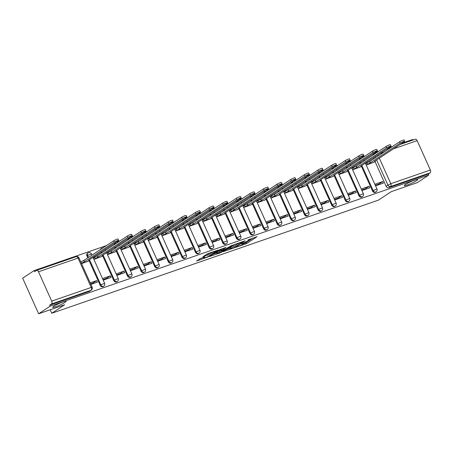 <?xml version="1.0" encoding="UTF-8"?>
<svg xmlns="http://www.w3.org/2000/svg" width="453" height="453" viewBox="0 0 453 453"><rect width="100%" height="100%" fill="white"/><g stroke="black" fill="none" stroke-linecap="round" stroke-linejoin="round"><path stroke-width="0.68" d="M235.968 247.304L246.698 243.533L257.083 236.642L247.904 239.994A3.601 0.43 155.8 0 1 249.371 239.716A3.601 0.43 155.8 0 1 248.827 240.243L247.978 240.803A3.601 0.43 155.8 0 1 243.42 242.95L241.245 243.827L242.627 243.471A3.601 0.43 155.8 0 1 244.093 243.193A3.601 0.43 155.8 0 1 243.555 243.72L242.7 244.28A3.601 0.43 155.8 0 1 238.148 246.426L235.968 247.304M64.989 302.389A7.333 0.883 155.8 0 0 66.093 301.319A7.333 0.883 155.8 0 0 61.161 302.615A7.333 0.883 155.8 0 0 53.816 306.256A7.333 0.883 155.8 0 0 52.712 307.332A7.333 0.883 155.8 0 0 57.644 306.03A7.333 0.883 155.8 0 0 64.989 302.389M416.584 180.628A7.333 0.883 155.8 0 0 417.683 179.558A7.333 0.883 155.8 0 0 412.751 180.855A7.333 0.883 155.8 0 0 405.407 184.496A7.333 0.883 155.8 0 0 404.303 185.571A7.333 0.883 155.8 0 0 409.24 184.269A7.333 0.883 155.8 0 0 416.584 180.628M200.566 258.437L196.568 261.075L208.103 256.902L218.482 250.005L207.916 253.595L202.859 256.709L207.644 255.124L210.787 253.323A3.007 0.362 155.8 0 1 213.799 251.828A3.007 0.362 155.8 0 1 215.821 251.296A3.007 0.362 155.8 0 1 215.368 251.738L208.646 256.166A3.007 0.362 155.8 0 1 205.634 257.661A3.007 0.362 155.8 0 1 203.612 258.193A3.007 0.362 155.8 0 1 204.065 257.751L204.892 256.936L200.566 258.437M428.804 175.056L417.298 182.638L391.29 191.647L378.402 200.141L51.772 313.255L64.66 304.761L38.647 313.77L50.147 306.188L428.804 175.056L428.334 174.02L430.129 172.842L390.588 186.534A2.293 1.829 -123.4 0 1 387.91 185.062L376.613 159.937M222.927 251.766L234.75 247.672L245.13 240.781L233.136 245.039L222.927 251.766M219.999 252.955L209.433 256.545L219.813 249.648L226.024 247.395L221.54 250.452L224.869 249.371L231.925 245.328L221.426 252.287L219.999 252.955L219.864 252.655M38.647 313.77L22.65 278.176L34.151 270.594L106.449 245.56M413.04 139.994L412.802 139.462L402.009 143.205M392.4 146.529L388.391 147.916M378.782 151.245L374.773 152.633M365.169 155.962L361.154 157.35M351.551 160.673L347.542 162.066M337.932 165.39L333.923 166.778M324.314 170.107L320.305 171.494M310.701 174.824L306.687 176.211M297.083 179.541L293.074 180.928M283.465 184.252L279.456 185.645M269.852 188.969L265.837 190.356M256.234 193.686L252.219 195.073M242.615 198.403L238.606 199.79M228.997 203.114L224.988 204.507M215.385 207.831L211.37 209.224M201.766 212.548L197.751 213.935M188.148 217.264L184.139 218.652M174.53 221.981L170.521 223.369M160.917 226.693L156.902 228.086M147.299 231.409L143.29 232.802M133.68 236.126L129.671 237.514M120.062 240.843L116.053 242.23M50.147 306.188L49.683 305.152L51.472 303.969A2.293 1.359 -109.1 0 0 51.699 301.132L38.499 271.766A2.293 1.359 -109.1 0 0 36.591 270.362A2.293 1.359 -109.1 0 0 36.41 270.452L34.615 271.63L34.151 270.594M428.334 174.02L388.793 187.712A2.293 1.829 -123.4 0 1 386.115 186.245L375.027 161.574M373.782 158.799L373.346 157.831M415.061 139.32A2.293 1.359 70.9 0 1 415.242 139.23A2.293 1.359 70.9 0 1 417.151 140.634L430.35 170.005A2.293 1.359 70.9 0 1 430.129 172.842M361.93 190.543L369.778 187.825L369.076 186.268L365.322 188.742L361.687 190M352.604 169.784L360.401 166.953M348.312 195.26L356.16 192.542L355.463 190.985L351.704 193.459L348.068 194.716M338.986 174.501L346.783 171.67M334.693 199.971L342.547 197.253L341.845 195.696L338.091 198.176L334.456 199.433M325.367 179.218L333.165 176.387M321.081 204.688L328.929 201.97L328.227 200.413L324.473 202.887L320.837 204.15M311.749 183.935L319.546 181.098M307.462 209.405L315.311 206.687L314.609 205.13L310.854 207.604L307.219 208.867M298.136 188.646L305.934 185.815M293.844 214.122L301.692 211.404L300.996 209.847L297.236 212.321L293.601 213.578M284.518 193.363L292.315 190.532M280.226 218.833L288.08 216.115L287.378 214.563L283.623 217.038L279.988 218.295M270.9 198.08L278.697 195.249M266.613 223.55L274.461 220.832L273.759 219.275L270.005 221.755L266.37 223.012M257.281 202.797L265.079 199.966M252.995 228.267L260.843 225.549L260.147 223.992L256.387 226.466L252.751 227.729M243.669 207.514L251.466 204.677M239.377 232.984L247.225 230.266L246.528 228.708L242.768 231.183L239.133 232.44M230.05 212.225L237.848 209.394M225.758 237.7L233.612 234.982L232.91 233.425L229.156 235.9L225.52 237.157M216.432 216.942L224.229 214.11M212.146 242.412L219.994 239.694L219.292 238.136L215.537 240.617L211.902 241.874M202.814 221.659L210.611 218.827M198.527 247.128L206.375 244.41L205.679 242.853L201.919 245.333L198.284 246.591M189.201 226.375L196.998 223.544M184.909 251.845L192.757 249.127L192.061 247.57L188.301 250.045L184.665 251.307M175.583 231.092L183.38 228.255M171.296 256.562L179.145 253.844L178.442 252.287L174.688 254.762L171.053 256.019M161.964 235.803L169.762 232.972M157.678 261.279L165.526 258.561L164.824 257.004L161.07 259.478L157.434 260.735M148.346 240.52L156.143 237.689M144.06 265.99L151.908 263.272L151.211 261.715L147.451 264.195L143.816 265.452M134.734 245.237L142.531 242.406M130.441 270.707L138.29 267.989L137.593 266.432L133.833 268.906L130.198 270.169M121.115 249.954L128.912 247.117M116.829 275.424L124.677 272.706L123.975 271.149L120.221 273.623L116.585 274.886M107.497 254.665L115.294 251.834M103.21 280.141L111.059 277.423L110.356 275.866L106.602 278.34L102.967 279.597M93.884 259.382L101.682 256.551M90.889 284.405L97.44 282.134L96.744 280.583L92.984 283.057L90.645 283.867M81.563 263.652L88.063 261.268M100.164 285.271L100.798 284.852A2.293 1.829 -123.4 0 0 103.805 286.16L103.171 286.579A2.293 1.829 56.6 0 1 100.164 285.271L89.071 260.6M87.831 257.831L86.965 255.905L87.599 255.486A2.293 1.829 -123.4 0 1 88.08 252.967A2.293 1.829 -123.4 0 1 88.414 252.802M113.777 280.554L114.416 280.135A2.293 1.829 -123.4 0 0 117.423 281.449L116.783 281.868A2.293 1.829 56.6 0 1 113.777 280.554L102.689 255.883M101.444 253.114L101.008 252.145M127.395 275.843L128.029 275.424A2.293 1.829 -123.4 0 0 131.036 276.732L130.402 277.151A2.293 1.829 56.6 0 1 127.395 275.843L116.308 251.172M115.062 248.397L114.626 247.429M141.013 271.126L141.647 270.707A2.293 1.829 -123.4 0 0 144.654 272.015L144.02 272.434A2.293 1.829 56.6 0 1 141.013 271.126L129.926 246.455M128.68 243.68L128.244 242.712M154.632 266.409L155.266 265.99A2.293 1.829 -123.4 0 0 158.273 267.298L157.638 267.717A2.293 1.829 56.6 0 1 154.632 266.409L143.539 241.738M142.293 238.969L141.863 238.001M168.244 261.692L168.884 261.273A2.293 1.829 -123.4 0 0 171.891 262.581L171.251 263A2.293 1.829 56.6 0 1 168.244 261.692L157.157 237.021M155.911 234.252L155.475 233.284M181.863 256.976L182.497 256.557A2.293 1.829 -123.4 0 0 185.504 257.87L184.869 258.289A2.293 1.829 56.6 0 1 181.863 256.976L170.775 232.304M169.53 229.535L169.094 228.567M195.481 252.264L196.115 251.845A2.293 1.829 -123.4 0 0 199.122 253.153L198.488 253.572A2.293 1.829 56.6 0 1 195.481 252.264L184.394 227.593M183.148 224.818L182.712 223.85M209.099 247.548L209.733 247.128A2.293 1.829 -123.4 0 0 212.74 248.437L212.106 248.856A2.293 1.829 56.6 0 1 209.099 247.548L198.006 222.876M196.761 220.101L196.33 219.139M222.712 242.831L223.352 242.412A2.293 1.829 -123.4 0 0 226.358 243.72L225.719 244.139A2.293 1.829 56.6 0 1 222.712 242.831L211.625 218.159M210.379 215.39L209.943 214.422M236.33 238.114L236.964 237.695A2.293 1.829 -123.4 0 0 239.971 239.008L239.337 239.427A2.293 1.829 56.6 0 1 236.33 238.114L225.243 213.442M223.997 210.673L223.561 209.705M249.948 233.403L250.583 232.984A2.293 1.829 -123.4 0 0 253.589 234.292L252.955 234.711A2.293 1.829 56.6 0 1 249.948 233.403L238.861 208.725M237.615 205.956L237.179 204.988M263.561 228.686L264.201 228.267A2.293 1.829 -123.4 0 0 267.208 229.575L266.574 229.994A2.293 1.829 56.6 0 1 263.561 228.686L252.474 204.014M251.228 201.24L250.798 200.271M277.179 223.969L277.819 223.55A2.293 1.829 -123.4 0 0 280.826 224.858L280.186 225.277A2.293 1.829 56.6 0 1 277.179 223.969L266.092 199.297M264.846 196.528L264.41 195.56M290.798 219.252L291.432 218.833A2.293 1.829 -123.4 0 0 294.439 220.141L293.804 220.56A2.293 1.829 56.6 0 1 290.798 219.252L279.711 194.58M278.465 191.812L278.029 190.843M304.416 214.535L305.05 214.116A2.293 1.829 -123.4 0 0 308.057 215.43L307.423 215.849A2.293 1.829 56.6 0 1 304.416 214.535L293.329 189.864M292.083 187.095L291.647 186.126M318.029 209.824L318.669 209.405A2.293 1.829 -123.4 0 0 321.675 210.713L321.041 211.132A2.293 1.829 56.6 0 1 318.029 209.824L306.941 185.152M305.696 182.378L305.265 181.41M331.647 205.107L332.281 204.688A2.293 1.829 -123.4 0 0 335.294 205.996L334.654 206.415A2.293 1.829 56.6 0 1 331.647 205.107L320.56 180.436M319.314 177.661L318.878 176.693M345.265 200.39L345.899 199.971A2.293 1.829 -123.4 0 0 348.906 201.279L348.272 201.698A2.293 1.829 56.6 0 1 345.265 200.39L334.178 175.719M332.932 172.95L332.496 171.981M358.884 195.673L359.518 195.254A2.293 1.829 -123.4 0 0 362.525 196.562L361.89 196.981A2.293 1.829 56.6 0 1 358.884 195.673L347.796 171.002M346.551 168.233L346.115 167.265M372.496 190.956L373.136 190.537A2.293 1.829 -123.4 0 0 376.143 191.851L375.503 192.27A2.293 1.829 56.6 0 1 372.496 190.956L361.409 166.285M360.163 163.516L359.733 162.548M51.772 313.255L50.204 309.767M375.548 185.826L383.397 183.108L382.694 181.551L378.94 184.026L375.305 185.288M366.217 165.073L374.014 162.236M365.984 163.352L365.52 163.516M352.366 168.069L351.902 168.227M338.753 172.786L338.283 172.944M325.135 177.497L324.671 177.661M311.517 182.214L311.052 182.378M297.898 186.93L297.434 187.095M284.286 191.647L283.816 191.806M270.668 196.364L270.203 196.523M257.049 201.075L256.585 201.24M243.437 205.792L242.967 205.956M229.818 210.509L229.348 210.668M216.2 215.226L215.736 215.385M202.582 219.943L202.117 220.101M188.969 224.654L188.499 224.818M175.351 229.371L174.881 229.535M161.732 234.088L161.268 234.246M148.114 238.805L147.65 238.963M134.501 243.516L134.031 243.68M120.883 248.233L120.413 248.397M107.265 252.95L106.8 253.114M93.646 257.666L93.182 257.825M382.694 181.551L374.846 184.269M88.465 257.412L87.599 255.486L91.432 253.94A2.293 2.293 0 0 0 88.08 252.967L87.446 253.386A2.293 1.829 56.6 0 0 86.965 255.905M101.076 249.099A2.293 1.829 -123.4 0 1 101.698 248.25L101.064 248.669A2.293 1.829 56.6 0 0 100.441 249.518M114.694 244.382A2.293 1.829 -123.4 0 1 115.317 243.533L114.683 243.952A2.293 1.829 56.6 0 0 114.054 244.801M128.307 239.665A2.293 1.829 -123.4 0 1 128.935 238.816L128.295 239.235A2.293 1.829 56.6 0 0 127.672 240.084M141.925 234.954A2.293 1.829 -123.4 0 1 142.548 234.105L141.914 234.524A2.293 1.829 56.6 0 0 141.291 235.373M155.543 230.237A2.293 1.829 -123.4 0 1 156.166 229.388L155.532 229.807A2.293 1.829 56.6 0 0 154.909 230.656M169.162 225.52A2.293 1.829 -123.4 0 1 169.784 224.671L169.15 225.09A2.293 1.829 56.6 0 0 168.522 225.939M182.774 220.804A2.293 1.829 -123.4 0 1 183.403 219.954L182.763 220.373A2.293 1.829 56.6 0 0 182.14 221.223M196.392 216.087A2.293 1.829 -123.4 0 1 197.015 215.243L196.381 215.662A2.293 1.829 56.6 0 0 195.758 216.506M210.011 211.375A2.293 1.829 -123.4 0 1 210.634 210.526L209.999 210.945A2.293 1.829 56.6 0 0 209.377 211.794M223.629 206.659A2.293 1.829 -123.4 0 1 224.252 205.809L223.618 206.228A2.293 1.829 56.6 0 0 222.989 207.078M237.242 201.942A2.293 1.829 -123.4 0 1 237.87 201.092L237.23 201.511A2.293 1.829 56.6 0 0 236.608 202.361M250.86 197.225A2.293 1.829 -123.4 0 1 251.483 196.376L250.849 196.795A2.293 1.829 56.6 0 0 250.226 197.644M264.478 192.508A2.293 1.829 -123.4 0 1 265.101 191.664L264.467 192.083A2.293 1.829 56.6 0 0 263.839 192.927M278.097 187.797A2.293 1.829 -123.4 0 1 278.72 186.947L278.085 187.366A2.293 1.829 56.6 0 0 277.457 188.216M291.709 183.08A2.293 1.829 -123.4 0 1 292.338 182.231L291.698 182.65A2.293 1.829 56.6 0 0 291.075 183.499M305.328 178.363A2.293 1.829 -123.4 0 1 305.951 177.514L305.316 177.933A2.293 1.829 56.6 0 0 304.693 178.782M318.946 173.646A2.293 1.829 -123.4 0 1 319.569 172.797L318.935 173.216A2.293 1.829 56.6 0 0 318.306 174.065M332.559 168.935A2.293 1.829 -123.4 0 1 333.187 168.086L332.553 168.505A2.293 1.829 56.6 0 0 331.924 169.354M346.177 164.218A2.293 1.829 -123.4 0 1 346.805 163.369L346.166 163.788A2.293 1.829 56.6 0 0 345.543 164.637M359.795 159.501A2.293 1.829 -123.4 0 1 360.418 158.652L359.784 159.071A2.293 1.829 56.6 0 0 359.161 159.92M49.683 305.152L89.224 291.46A2.293 1.829 56.6 0 0 89.552 291.296L91.342 290.118A2.293 1.829 -123.4 0 1 91.013 290.277L51.472 303.969M374.569 154.026A2.293 1.829 -123.4 0 1 375.192 153.176L373.402 154.354A2.293 1.829 56.6 0 0 372.774 155.203M369.076 186.268L361.228 188.986M355.463 190.985L347.615 193.703M341.845 195.696L333.997 198.414M328.227 200.413L320.379 203.131M314.609 205.13L306.76 207.848M300.996 209.847L293.148 212.565M287.378 214.563L279.529 217.281M273.759 219.275L265.911 221.993M260.147 223.992L252.293 226.71M246.528 228.708L238.68 231.426M232.91 233.425L225.062 236.143M219.292 238.136L211.443 240.854M205.679 242.853L197.825 245.571M192.061 247.57L184.212 250.288M178.442 252.287L170.594 255.005M164.824 257.004L156.976 259.722M151.211 261.715L143.358 264.433M137.593 266.432L129.745 269.15M123.975 271.149L116.127 273.867M110.356 275.866L102.508 278.584M96.744 280.583L90.187 282.848M243.867 243.493L246.234 242.497L253.176 237.921M226.189 249.614L230.186 248.233M233.176 248.148L243.136 241.772L241.692 242.145A3.601 0.43 155.8 0 0 237.134 244.292L231.007 248.329A3.601 0.43 155.8 0 0 230.464 248.856A3.601 0.43 155.8 0 0 231.936 248.578L233.176 248.148M230.464 248.856L229.999 247.819A3.601 0.43 155.8 0 1 230.543 247.293L235.441 244.059M216.67 252.91L212.87 254.229M222.117 248.674L221.075 249.416L221.54 250.452M217.412 253.119A3.007 0.362 155.8 0 0 216.964 253.561A3.007 0.362 155.8 0 0 218.986 253.029A3.007 0.362 155.8 0 0 221.998 251.534L224.535 249.807L221.206 250.888L217.412 253.119L216.947 252.083A3.007 0.362 155.8 0 0 216.494 252.525L216.964 253.561M216.947 252.083L221.2 249.694M206.296 254.393L208.799 253.289M199.796 258.754L203.318 257.536M365.571 163.629L369.846 161.393L370.452 162.74L366.177 164.977M373.595 162.514L375.537 161.126L374.472 161.353L404.235 141.732A2.639 0.317 155.8 0 0 404.631 141.347A2.639 0.317 155.8 0 0 402.859 141.817A2.639 0.317 155.8 0 0 400.22 143.125L370.452 162.74M369.846 161.393L399.614 141.778A2.639 0.317 -24.2 0 1 402.253 140.464A2.639 0.317 -24.2 0 1 404.025 140L404.631 141.347M351.953 168.34L356.234 166.109L356.839 167.457L352.559 169.694M359.976 167.231L361.919 165.843L360.854 166.07L390.616 146.449A2.639 0.317 155.8 0 0 391.013 146.064A2.639 0.317 155.8 0 0 389.24 146.534A2.639 0.317 155.8 0 0 386.602 147.842L356.839 167.457M356.234 166.109L385.996 146.489A2.639 0.317 -24.2 0 1 388.634 145.181A2.639 0.317 -24.2 0 1 390.407 144.717L391.013 146.064M338.334 173.057L342.615 170.826L343.221 172.174L338.94 174.405M346.358 171.947L348.3 170.56L347.236 170.781L376.998 151.166A2.639 0.317 155.8 0 0 377.4 150.781A2.639 0.317 155.8 0 0 375.622 151.245A2.639 0.317 155.8 0 0 372.983 152.553L343.221 172.174M342.615 170.826L372.377 151.206A2.639 0.317 -24.2 0 1 375.016 149.898A2.639 0.317 -24.2 0 1 376.788 149.433L377.4 150.781M324.716 177.774L328.997 175.538L329.603 176.891L325.328 179.122M332.745 176.664L334.688 175.277L333.618 175.498L363.385 155.883A2.639 0.317 155.8 0 0 363.782 155.498A2.639 0.317 155.8 0 0 362.009 155.962A2.639 0.317 155.8 0 0 359.371 157.27L329.603 176.891M328.997 175.538L358.765 155.923A2.639 0.317 -24.2 0 1 361.403 154.615A2.639 0.317 -24.2 0 1 363.176 154.145L363.782 155.498M311.103 182.491L315.379 180.254L315.984 181.608L311.709 183.839M319.127 181.381L321.069 179.994L320.005 180.215L349.767 160.594A2.639 0.317 155.8 0 0 350.163 160.209A2.639 0.317 155.8 0 0 348.391 160.679A2.639 0.317 155.8 0 0 345.752 161.987L315.984 181.608M315.379 180.254L345.146 160.639A2.639 0.317 -24.2 0 1 347.785 159.331A2.639 0.317 -24.2 0 1 349.557 158.861L350.163 160.209M297.485 187.202L301.766 184.971L302.372 186.319L298.091 188.556M305.509 186.092L307.451 184.705L306.387 184.932L336.149 165.311A2.639 0.317 155.8 0 0 336.545 164.926A2.639 0.317 155.8 0 0 334.773 165.396A2.639 0.317 155.8 0 0 332.134 166.704L302.372 186.319M301.766 184.971L331.528 165.356A2.639 0.317 -24.2 0 1 334.167 164.043A2.639 0.317 -24.2 0 1 335.939 163.578L336.545 164.926M283.867 191.919L288.148 189.688L288.754 191.036L284.473 193.267M291.891 190.809L293.833 189.422L292.768 189.648L322.53 170.028A2.639 0.317 155.8 0 0 322.932 169.643A2.639 0.317 155.8 0 0 321.16 170.107A2.639 0.317 155.8 0 0 318.516 171.421L288.754 191.036M288.148 189.688L317.91 170.068A2.639 0.317 -24.2 0 1 320.548 168.759A2.639 0.317 -24.2 0 1 322.321 168.295L322.932 169.643M270.254 196.636L274.529 194.405L275.135 195.753L270.86 197.984M278.278 195.526L280.22 194.139L279.15 194.36L308.918 174.745A2.639 0.317 155.8 0 0 309.314 174.36A2.639 0.317 155.8 0 0 307.542 174.824A2.639 0.317 155.8 0 0 304.903 176.132L275.135 195.753M274.529 194.405L304.297 174.784A2.639 0.317 -24.2 0 1 306.936 173.476A2.639 0.317 -24.2 0 1 308.708 173.012L309.314 174.36M256.636 201.353L260.911 199.116L261.523 200.469L257.242 202.701M264.66 200.243L266.602 198.856L265.537 199.077L295.299 179.462A2.639 0.317 155.8 0 0 295.696 179.077A2.639 0.317 155.8 0 0 293.923 179.541A2.639 0.317 155.8 0 0 291.285 180.849L261.523 200.469M260.911 199.116L290.679 179.501A2.639 0.317 -24.2 0 1 293.317 178.193A2.639 0.317 -24.2 0 1 295.09 177.723L295.696 179.077M243.018 206.07L247.298 203.833L247.904 205.181L243.623 207.417M251.041 204.96L252.984 203.567L251.919 203.793L281.681 184.173A2.639 0.317 155.8 0 0 282.077 183.788A2.639 0.317 155.8 0 0 280.305 184.258A2.639 0.317 155.8 0 0 277.666 185.566L247.904 205.181M247.298 203.833L277.06 184.218A2.639 0.317 -24.2 0 1 279.699 182.91A2.639 0.317 -24.2 0 1 281.472 182.44L282.077 183.788M229.399 210.781L233.68 208.55L234.286 209.898L230.005 212.134M237.423 209.671L239.365 208.284L238.301 208.51L268.068 188.89A2.639 0.317 155.8 0 0 268.465 188.505A2.639 0.317 155.8 0 0 266.692 188.975A2.639 0.317 155.8 0 0 264.048 190.283L234.286 209.898M233.68 208.55L263.442 188.929A2.639 0.317 -24.2 0 1 266.081 187.621A2.639 0.317 -24.2 0 1 267.859 187.157L268.465 188.505M215.787 215.498L220.062 213.267L220.668 214.614L216.392 216.845M223.81 214.388L225.753 213.001L224.682 213.221L254.45 193.607A2.639 0.317 155.8 0 0 254.846 193.221A2.639 0.317 155.8 0 0 253.074 193.686A2.639 0.317 155.8 0 0 250.435 195L220.668 214.614M220.062 213.267L249.829 193.646A2.639 0.317 -24.2 0 1 252.468 192.338A2.639 0.317 -24.2 0 1 254.241 191.874L254.846 193.221M202.168 220.215L206.443 217.984L207.055 219.331L202.774 221.562M210.192 219.105L212.134 217.717L211.07 217.938L240.832 198.323A2.639 0.317 155.8 0 0 241.228 197.938A2.639 0.317 155.8 0 0 239.456 198.403A2.639 0.317 155.8 0 0 236.817 199.711L207.055 219.331M206.443 217.984L236.211 198.363A2.639 0.317 -24.2 0 1 238.85 197.055A2.639 0.317 -24.2 0 1 240.622 196.585L241.228 197.938M188.55 224.931L192.831 222.695L193.437 224.048L189.156 226.279M196.574 223.822L198.516 222.434L197.451 222.655L227.213 203.04A2.639 0.317 155.8 0 0 227.61 202.65A2.639 0.317 155.8 0 0 225.837 203.12A2.639 0.317 155.8 0 0 223.199 204.428L193.437 224.048M192.831 222.695L222.593 203.08A2.639 0.317 -24.2 0 1 225.232 201.772A2.639 0.317 -24.2 0 1 227.004 201.302L227.61 202.65M174.932 229.648L179.212 227.412L179.818 228.759L175.538 230.996M182.955 228.533L184.898 227.146L183.833 227.372L213.601 207.751A2.639 0.317 155.8 0 0 213.997 207.366A2.639 0.317 155.8 0 0 212.225 207.836A2.639 0.317 155.8 0 0 209.58 209.144L179.818 228.759M179.212 227.412L208.975 207.797A2.639 0.317 -24.2 0 1 211.619 206.489A2.639 0.317 -24.2 0 1 213.391 206.019L213.997 207.366M161.319 234.36L165.594 232.129L166.2 233.476L161.925 235.713M169.343 233.25L171.285 231.862L170.215 232.089L199.983 212.468A2.639 0.317 155.8 0 0 200.379 212.083A2.639 0.317 155.8 0 0 198.607 212.553A2.639 0.317 155.8 0 0 195.968 213.861L166.2 233.476M165.594 232.129L195.362 212.508A2.639 0.317 -24.2 0 1 198.001 211.2A2.639 0.317 -24.2 0 1 199.773 210.736L200.379 212.083M147.701 239.076L151.976 236.845L152.587 238.193L148.307 240.424M155.724 237.967L157.667 236.579L156.602 236.8L186.364 217.185A2.639 0.317 155.8 0 0 186.761 216.8A2.639 0.317 155.8 0 0 184.988 217.264A2.639 0.317 155.8 0 0 182.349 218.573L152.587 238.193M151.976 236.845L181.744 217.225A2.639 0.317 -24.2 0 1 184.382 215.917A2.639 0.317 -24.2 0 1 186.155 215.452L186.761 216.8M134.082 243.793L138.363 241.557L138.969 242.91L134.688 245.141M142.106 242.683L144.048 241.296L142.984 241.517L172.746 221.902A2.639 0.317 155.8 0 0 173.142 221.517A2.639 0.317 155.8 0 0 171.37 221.981A2.639 0.317 155.8 0 0 168.731 223.289L138.969 242.91M138.363 241.557L168.125 221.942A2.639 0.317 -24.2 0 1 170.764 220.634A2.639 0.317 -24.2 0 1 172.536 220.164L173.142 221.517M120.464 248.51L124.745 246.273L125.351 247.627L121.07 249.858M128.488 247.4L130.43 246.013L129.365 246.234L159.133 226.613A2.639 0.317 155.8 0 0 159.53 226.228A2.639 0.317 155.8 0 0 157.757 226.698A2.639 0.317 155.8 0 0 155.119 228.006L125.351 247.627M124.745 246.273L154.507 226.659A2.639 0.317 -24.2 0 1 157.151 225.351A2.639 0.317 -24.2 0 1 158.924 224.881L159.53 226.228M106.851 253.221L111.127 250.99L111.732 252.338L107.457 254.575M114.875 252.111L116.817 250.724L115.747 250.951L145.515 231.33A2.639 0.317 155.8 0 0 145.911 230.945A2.639 0.317 155.8 0 0 144.139 231.415A2.639 0.317 155.8 0 0 141.5 232.723L111.732 252.338M111.127 250.99L140.894 231.375A2.639 0.317 -24.2 0 1 143.533 230.062A2.639 0.317 -24.2 0 1 145.305 229.597L145.911 230.945M93.233 257.938L97.514 255.707L98.12 257.055L93.839 259.286M101.257 256.828L103.199 255.441L102.135 255.668L131.897 236.047A2.639 0.317 155.8 0 0 132.293 235.662A2.639 0.317 155.8 0 0 130.521 236.126A2.639 0.317 155.8 0 0 127.882 237.44L98.12 257.055M97.514 255.707L127.276 236.087A2.639 0.317 -24.2 0 1 129.915 234.779A2.639 0.317 -24.2 0 1 131.687 234.314L132.293 235.662M80.77 261.891L83.896 260.424L84.501 261.772L81.376 263.244M87.639 261.545L89.581 260.158L88.516 260.379L118.278 240.764A2.639 0.317 155.8 0 0 118.675 240.379A2.639 0.317 155.8 0 0 116.902 240.843A2.639 0.317 155.8 0 0 114.264 242.151L84.501 261.772M83.896 260.424L113.658 240.803A2.639 0.317 -24.2 0 1 116.296 239.495A2.639 0.317 -24.2 0 1 118.069 239.031L118.675 240.379M51.699 301.132L91.24 287.44L78.041 258.074L38.499 271.766M386.115 186.245L390.809 183.697L430.35 170.005M375.571 157.621L375.141 156.653M377.853 154.864L378.283 155.832M379.325 158.148L390.809 183.697A2.293 1.359 70.9 0 1 390.588 186.534L388.793 187.712M417.151 140.634L393.453 148.839M383.844 152.168L379.835 153.556M103.805 286.16A2.293 2.293 0 0 0 104.632 283.306L100.798 284.852L89.507 259.728M117.423 281.449A2.293 2.293 0 0 0 118.25 278.595L114.416 280.135L103.125 255.011M102.084 252.695L101.648 251.726M131.036 276.732A2.293 2.293 0 0 0 131.868 273.878L128.029 275.424L116.738 250.299M115.696 247.978L115.26 247.01M144.654 272.015A2.293 2.293 0 0 0 145.487 269.161L141.647 270.707L130.356 245.583M129.315 243.261L128.879 242.293M158.273 267.298A2.293 2.293 0 0 0 159.099 264.444L155.266 265.99L143.975 240.866M142.933 238.55L142.497 237.582M171.891 262.581A2.293 2.293 0 0 0 172.718 259.733L168.884 261.273L157.587 236.149M156.551 233.833L156.115 232.865M185.504 257.87A2.293 2.293 0 0 0 186.336 255.016L182.497 256.557L171.206 231.432M170.164 229.116L169.728 228.148M199.122 253.153A2.293 2.293 0 0 0 199.954 250.299L196.115 251.845L184.824 226.721M183.782 224.399L183.346 223.431M212.74 248.437A2.293 2.293 0 0 0 213.567 245.583L209.733 247.128L198.442 222.004M197.4 219.682L196.964 218.72M226.358 243.72A2.293 2.293 0 0 0 227.185 240.866L223.352 242.412L212.055 217.287M211.013 214.971L210.583 214.003M239.971 239.008A2.293 2.293 0 0 0 240.803 236.155L236.964 237.695L225.673 212.57M224.631 210.254L224.195 209.286M253.589 234.292A2.293 2.293 0 0 0 254.422 231.438L250.583 232.984L239.292 207.853M238.25 205.537L237.814 204.569M267.208 229.575A2.293 2.293 0 0 0 268.034 226.721L264.201 228.267L252.91 203.142M251.868 200.821L251.432 199.852M280.826 224.858A2.293 2.293 0 0 0 281.653 222.004L277.819 223.55L266.523 198.425M265.481 196.109L265.05 195.141M294.439 220.141A2.293 2.293 0 0 0 295.271 217.287L291.432 218.833L280.141 193.708M279.099 191.393L278.663 190.424M308.057 215.43A2.293 2.293 0 0 0 308.889 212.576L305.05 214.116L293.759 188.992M292.717 186.676L292.281 185.707M321.675 210.713A2.293 2.293 0 0 0 322.502 207.859L318.669 209.405L307.377 184.28M306.336 181.959L305.9 180.99M335.294 205.996A2.293 2.293 0 0 0 336.12 203.142L332.281 204.688L320.99 179.564M319.948 177.242L319.518 176.274M348.906 201.279A2.293 2.293 0 0 0 349.739 198.425L345.899 199.971L334.608 174.847M333.567 172.531L333.131 171.562M362.525 196.562A2.293 2.293 0 0 0 363.351 193.714L359.518 195.254L348.227 170.13M347.185 167.814L346.749 166.846M376.143 191.851A2.293 2.293 0 0 0 376.97 188.997L373.136 190.537L361.845 165.413M360.803 163.097L360.367 162.129M361.658 158.273A2.293 2.293 0 0 0 360.418 158.652A2.293 1.829 -123.4 0 1 360.747 158.493M348.04 162.989A2.293 2.293 0 0 0 346.805 163.369A2.293 1.829 -123.4 0 1 347.134 163.205M334.422 167.706A2.293 2.293 0 0 0 333.187 168.086A2.293 1.829 -123.4 0 1 333.516 167.921M320.803 172.423A2.293 2.293 0 0 0 319.569 172.797A2.293 1.829 -123.4 0 1 319.897 172.638M307.191 177.134A2.293 2.293 0 0 0 305.951 177.514A2.293 1.829 -123.4 0 1 306.279 177.355M293.572 181.851A2.293 2.293 0 0 0 292.338 182.231A2.293 1.829 -123.4 0 1 292.666 182.066M279.954 186.568A2.293 2.293 0 0 0 278.72 186.947A2.293 1.829 -123.4 0 1 279.048 186.783M266.336 191.285A2.293 2.293 0 0 0 265.101 191.664A2.293 1.829 -123.4 0 1 265.43 191.5M252.723 196.002A2.293 2.293 0 0 0 251.483 196.376A2.293 1.829 -123.4 0 1 251.811 196.217M239.105 200.713A2.293 2.293 0 0 0 237.87 201.092A2.293 1.829 -123.4 0 1 238.199 200.934M225.486 205.43A2.293 2.293 0 0 0 224.252 205.809A2.293 1.829 -123.4 0 1 224.58 205.645M211.868 210.147A2.293 2.293 0 0 0 210.634 210.526A2.293 1.829 -123.4 0 1 210.962 210.362M198.255 214.864A2.293 2.293 0 0 0 197.015 215.243A2.293 1.829 -123.4 0 1 197.344 215.079M184.637 219.58A2.293 2.293 0 0 0 183.403 219.954A2.293 1.829 -123.4 0 1 183.731 219.796M171.019 224.292A2.293 2.293 0 0 0 169.784 224.671A2.293 1.829 -123.4 0 1 170.113 224.512M157.401 229.008A2.293 2.293 0 0 0 156.166 229.388A2.293 1.829 -123.4 0 1 156.495 229.224M143.788 233.725A2.293 2.293 0 0 0 142.548 234.105A2.293 1.829 -123.4 0 1 142.876 233.941M130.17 238.442A2.293 2.293 0 0 0 128.935 238.816A2.293 1.829 -123.4 0 1 129.264 238.657M116.551 243.153A2.293 2.293 0 0 0 115.317 243.533A2.293 1.829 -123.4 0 1 115.645 243.374M102.939 247.87A2.293 2.293 0 0 0 101.698 248.25A2.293 1.829 -123.4 0 1 102.027 248.085M375.192 153.176A2.293 1.829 -123.4 0 1 375.52 153.012A2.293 1.359 -109.1 0 1 375.701 152.921A2.293 2.293 0 0 0 375.192 153.176M89.224 291.46L91.013 290.277A2.293 1.359 70.9 0 0 91.24 287.44L92.174 287.264L78.975 257.893A2.293 2.293 0 0 0 76.132 256.67L36.591 270.362M76.132 256.67A2.293 1.359 -109.1 0 1 78.041 258.074L78.975 257.893M376.245 152.916A2.293 1.359 -109.1 0 0 375.701 152.921L376.828 152.536M246.234 242.497L246.698 243.533M244.807 243.165L245.277 244.207M234.62 247.383L234.75 247.672M236.817 243.584L237.134 244.292M230.543 247.293L231.007 248.329M221.245 249.252L221.71 250.288M221.279 251.959L221.426 252.287M220.741 249.852L221.206 250.888M219.314 250.52L219.784 251.562M203.856 257.298L204.065 257.751M210.503 252.695L210.787 253.323M208.601 253.414L209.071 254.456M207.18 254.088L207.644 255.124M207.955 256.574L208.103 256.902M206.545 257.27L206.676 257.57M369.716 161.438L370.322 162.786M366.817 162.803L367.423 164.156M399.614 141.778L400.22 143.125M356.098 166.155L356.709 167.502M353.198 167.519L353.804 168.867M385.996 146.489L386.602 147.842M342.485 170.872L343.091 172.219M339.58 172.236L340.186 173.584M372.377 151.206L372.983 152.553M328.867 175.583L329.473 176.936M325.967 176.953L326.573 178.301M358.765 155.923L359.371 157.27M315.248 180.3L315.854 181.653M312.349 181.67L312.955 183.018M345.146 160.639L345.752 161.987M301.636 185.017L302.242 186.364M298.731 186.381L299.337 187.735M331.528 165.356L332.134 166.704M288.017 189.733L288.623 191.081M285.113 191.098L285.718 192.446M317.91 170.068L318.516 171.421M274.399 194.45L275.005 195.798M271.5 195.815L272.106 197.163M304.297 174.784L304.903 176.132M260.781 199.161L261.387 200.515M257.882 200.532L258.487 201.879M290.679 179.501L291.285 180.849M247.168 203.878L247.774 205.226M244.263 205.249L244.869 206.596M277.06 184.218L277.666 185.566M233.55 208.595L234.156 209.943M230.645 209.96L231.251 211.313M263.442 188.929L264.048 190.283M219.931 213.312L220.537 214.66M217.032 214.677L217.638 216.024M249.829 193.646L250.435 195M206.313 218.029L206.919 219.377M203.414 219.394L204.02 220.741M236.211 198.363L236.817 199.711M192.701 222.74L193.306 224.093M189.796 224.11L190.402 225.458M222.593 203.08L223.199 204.428M179.082 227.457L179.688 228.805M176.177 228.822L176.789 230.175M208.975 207.797L209.58 209.144M165.464 232.174L166.07 233.522M162.565 233.538L163.171 234.886M195.362 212.508L195.968 213.861M151.846 236.891L152.451 238.238M148.946 238.255L149.552 239.603M181.744 217.225L182.349 218.573M138.233 241.602L138.839 242.955M135.328 242.972L135.934 244.32M168.125 221.942L168.731 223.289M124.615 246.319L125.221 247.672M121.71 247.689L122.321 249.037M154.507 226.659L155.119 228.006M110.996 251.036L111.602 252.383M108.097 252.4L108.703 253.754M140.894 231.375L141.5 232.723M97.378 255.752L97.984 257.1M94.479 257.117L95.085 258.465M127.276 236.087L127.882 237.44M83.765 260.469L84.371 261.817M80.861 261.834L81.466 263.182M113.658 240.803L114.264 242.151M363.861 159.824L364.297 160.792M365.339 163.114L376.97 188.997M350.243 164.541L350.679 165.509M351.721 167.825L363.351 193.714M336.63 169.258L337.06 170.226M338.102 172.542L349.739 198.425M323.012 173.975L323.448 174.943M324.49 177.259L336.12 203.142M309.393 178.686L309.829 179.654M310.871 181.976L322.502 207.859M295.775 183.403L296.211 184.371M297.253 186.687L308.889 212.576M282.162 188.12L282.593 189.088M283.635 191.404L295.271 217.287M268.544 192.836L268.98 193.805M270.022 196.121L281.653 222.004M254.926 197.553L255.362 198.516M256.404 200.838L268.034 226.721M241.307 202.264L241.743 203.233M242.785 205.554L254.422 231.438M227.695 206.981L228.125 207.95M229.167 210.266L240.803 236.155M214.076 211.698L214.512 212.667M215.554 214.982L227.185 240.866M200.458 216.415L200.894 217.383M201.936 219.699L213.567 245.583M186.84 221.126L187.276 222.095M188.318 224.416L199.954 250.299M173.227 225.843L173.658 226.811M174.699 229.133L186.336 255.016M159.609 230.56L160.045 231.528M161.087 233.844L172.718 259.733M145.991 235.277L146.427 236.245M147.468 238.561L159.099 264.444M132.372 239.994L132.808 240.962M133.85 243.278L145.487 269.161M118.76 244.705L119.196 245.673M120.232 247.995L131.868 273.878M105.141 249.422L105.577 250.39M106.619 252.706L118.25 278.595M91.432 253.94L91.959 255.107M93.001 257.423L104.632 283.306M91.342 290.118A2.293 2.293 0 0 0 92.174 287.264M415.242 139.23L400.05 144.49M390.446 147.82L386.432 149.207M243.907 242.774L244.093 243.193M249.184 239.303L249.371 239.716M203.295 257.491L203.612 258.193M215.651 250.917L215.821 251.296M375.367 160.758L375.537 161.126M361.754 165.475L361.919 165.843M348.136 170.192L348.3 170.56M334.518 174.903L334.688 175.277M320.9 179.62L321.069 179.994M307.287 184.337L307.451 184.705M293.669 189.054L293.833 189.422M280.05 193.771L280.22 194.139M266.432 198.482L266.602 198.856M252.819 203.199L252.984 203.567M239.201 207.916L239.365 208.284M225.583 212.633L225.753 213.001M211.964 217.349L212.134 217.717M198.352 222.061L198.516 222.434M184.733 226.777L184.898 227.146M171.115 231.494L171.285 231.862M157.502 236.211L157.667 236.579M143.884 240.922L144.048 241.296M130.266 245.639L130.43 246.013M116.648 250.356L116.817 250.724M103.035 255.073L103.199 255.441M89.417 259.79L89.581 260.158"/></g></svg>

